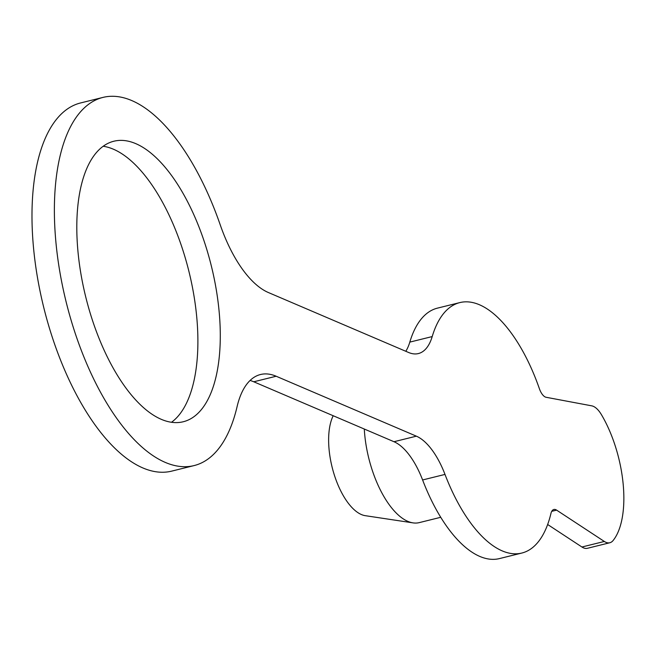 <?xml version="1.0" encoding="UTF-8"?>
<svg xmlns="http://www.w3.org/2000/svg" width="656" height="656" viewBox="0 0 656 656"><rect width="100%" height="100%" fill="white"/><g stroke="black" fill="none" stroke-linecap="round" stroke-linejoin="round"><path stroke-width="0.98" d="M364.293 429.032A74.825 33.497 76.1 0 0 364.687 434.362A74.825 33.497 76.1 0 0 413.001 522.873L365.261 515.673A56.039 25.092 -103.9 0 1 329.074 449.376A56.039 25.092 -103.9 0 1 333.199 415.74M413.001 522.873A74.825 33.497 76.1 0 0 419.225 522.627L440.742 517.297M77.949 251.314A144.484 64.682 -103.9 0 1 113.824 141.237A144.484 64.682 -103.9 0 1 219.145 311.674A144.484 64.682 -103.9 0 1 183.262 421.751A144.484 64.682 -103.9 0 1 77.949 251.314M103.189 146.263A144.484 64.682 -103.9 0 1 196.751 317.217A144.484 64.682 -103.9 0 1 171.511 422.267M556.608 510.13A12.899 5.773 -103.9 0 0 553.861 509.482A12.899 5.773 -103.9 0 0 550.95 513.443A129.002 57.753 -103.9 0 1 521.823 553.049L499.429 558.592A129.002 57.753 -103.9 0 1 422.603 479.962A64.501 28.88 76.1 0 0 393.977 441.718L416.371 436.174L276.168 376.241A103.205 46.199 -103.9 0 0 260.498 374.519A103.205 46.199 -103.9 0 0 237.103 406.605A189.641 84.895 -103.9 0 1 194.11 465.58L171.716 471.123A189.641 84.895 -103.9 0 1 33.489 247.427A189.641 84.895 -103.9 0 1 80.581 102.951L102.976 97.408A189.641 84.895 -103.9 0 1 220.244 224.885A103.205 46.199 -103.9 0 0 268.402 292.543L408.606 352.485A64.501 28.88 -103.9 0 0 418.397 353.559A64.501 28.88 -103.9 0 0 432.206 336.569A129.002 57.753 -103.9 0 1 459.823 302.596A129.002 57.753 -103.9 0 1 539.371 388.647A12.899 5.773 -103.9 0 0 546.145 397.282L591.745 405.843A25.797 11.554 76.1 0 1 601.413 414.641A83.009 37.162 -103.9 0 1 613.089 540.536A25.797 11.554 76.1 0 1 609.826 542.75A25.797 11.554 76.1 0 1 604.332 541.462L556.608 510.13L551.729 511.336M194.11 465.58A189.641 84.895 -103.9 0 1 55.883 241.884A189.641 84.895 -103.9 0 1 102.976 97.408M609.826 542.75L587.432 548.293A25.797 11.554 -103.9 0 1 581.929 547.006L547.653 524.497M393.977 441.718L253.765 381.784A103.205 46.199 76.1 0 0 250.084 380.464M405.802 351.288A64.501 28.88 76.1 0 0 409.811 342.112A129.002 57.753 -103.9 0 1 437.429 308.14L459.823 302.596M416.371 436.174A64.501 28.88 -103.9 0 1 444.998 474.419L422.603 479.962M521.823 553.049A129.002 57.753 -103.9 0 1 444.998 474.419M409.811 342.112L432.206 336.569M581.929 547.006L604.332 541.462M276.168 376.241L253.765 381.784"/></g></svg>
